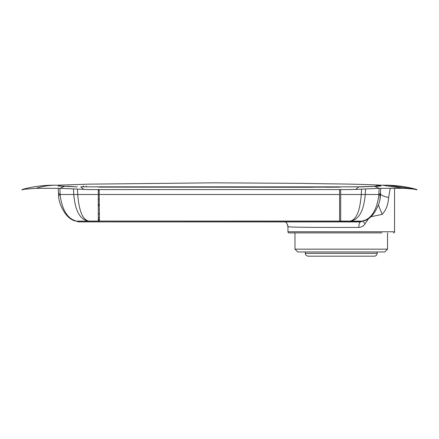 <?xml version="1.0" encoding="UTF-8"?>
<svg xmlns="http://www.w3.org/2000/svg" width="439" height="439" viewBox="0 0 439 439"><rect width="100%" height="100%" fill="white"/><g stroke="black" fill="none" stroke-linecap="round" stroke-linejoin="round"><path stroke-width="0.66" d="M387.544 232.889L387.544 249.16L294.964 249.16L294.964 232.889L289.076 232.889L381.881 232.889M379.417 251.964L384.74 251.964L387.544 249.16L294.964 249.16L297.774 251.964L379.417 251.964L303.097 251.964M370.307 256.173L308.151 256.173C306.197 255.728 305.259 254.796 305.346 253.369L377.167 253.369C376.997 255.07 376.064 256.008 374.357 256.173L370.307 256.173M380.783 188.298L379.927 199.635M362.57 221.119L362.159 221.13C371.076 219.132 376.618 210.676 378.786 195.761L380.459 194.493C380.481 200.365 378.407 206.467 374.231 212.8C371.63 216.597 368.579 219.204 365.078 220.614L362.34 221.146L340.697 221.075L340.697 194.493L365.243 194.493C363.783 211.132 358.773 219.994 350.223 221.075C356.336 219.785 360.018 210.923 361.275 194.493L361.555 189.16M378.786 195.761L378.824 194.493L380.525 193.248M365.533 188.973L365.243 194.493L378.824 194.493L379.148 188.309M313.062 187.261L98.303 187.118L340.697 187.151L340.697 186.866L361.676 186.833L379.263 186.163L358.817 186.805L355.809 189.428L350.3 189.566L88.7 189.588L60.242 188.326L36.075 188.315L22.389 189.428C32.607 186.608 43.143 185.198 53.981 185.198L56.444 185.198C49.398 185.198 42.605 186.235 36.075 188.315M340.697 189.615L340.697 194.493M362.159 221.13L340.697 221.075M73.467 189.028L73.757 194.493L60.176 194.493L60.214 195.761C62.431 210.753 67.979 219.209 76.841 221.13L98.303 221.124L98.303 194.493L73.757 194.493C75.217 211.132 80.227 219.994 88.777 221.075L76.852 221.223M60.214 195.761L58.541 194.493L58.475 193.248L60.176 194.493L59.852 188.32M58.217 188.304L58.475 193.248M77.445 189.214L77.725 194.493C79.004 210.978 82.691 219.84 88.777 221.075L98.303 221.075M98.303 187.118L98.303 186.827L80.754 186.827L83.794 189.489M355.809 189.428L378.862 188.315L374.527 186.185L380.909 185.916L380.948 185.198C355.859 183.809 328.608 184.001 302.647 183.37L213.897 182.827L88.129 184.155L58.052 185.192L58.091 185.916L59.737 186.163L77.324 186.866L59.737 186.163L58.091 185.916L58.052 185.198L56.444 185.198M98.303 189.593L98.303 194.493M379.263 186.163L380.909 185.916L380.948 185.198L383.873 185.198M381.233 185.198L385.019 185.198C395.857 185.198 406.393 186.608 416.611 189.428L406.882 188.463L413.834 189L417.045 189.867M61.449 185.198L58.469 185.198M58.052 185.198L55.363 185.203M378.862 188.315L402.92 188.315L394.557 188.254L394.557 231.765A1.119 1.119 0 0 1 393.437 232.889M340.697 187.157L340.697 186.866L358.817 186.805M98.303 186.827L87.921 186.827M53.981 185.198L53.981 185.198C43.17 185.198 32.651 186.602 22.422 189.418L22.389 189.428M416.562 189.412L388.147 185.236M382.556 185.198L402.92 188.315L406.882 188.463M365.879 186.674L361.676 186.833M340.697 186.866L342.135 186.86M352.248 186.822L358.443 186.805M338.612 187.162L326.023 187.223M76.743 186.877L67.381 186.268M64.511 186.191L61.625 186.174M99.423 220.296L98.303 220.334M99.417 219.538L98.303 219.571M360.655 221.931L78.345 221.887L360.66 221.816C359.53 222.129 358.915 224 358.811 227.424C361.516 227.32 363.618 226.069 365.133 223.681L368.535 218.765M289.076 232.889A1.119 1.119 0 0 1 287.951 231.765L287.951 226.535C285.811 227.468 327.45 227.495 358.811 227.424M362.993 220.548C362.707 221.157 363.421 222.2 365.133 223.681M99.406 218.43L98.303 217.42M98.303 205.008L99.302 205.935M390.205 188.243L388.619 197.588C388.175 204.547 386.035 210.138 382.21 214.364L370.895 216.756M378.402 204.958L382.21 214.364M76.507 221.13L78.34 221.81L76.66 221.146M99.296 205.359L98.303 204.453M83.52 185.988L83.218 186.29L83.152 185.982M86.571 186.827L86.242 186.043M98.303 199.311L99.247 200.239M339.572 189.621L339.572 194.493L99.198 194.493L99.159 189.593M339.572 186.871L99.132 186.833M362.504 221.13L360.66 221.81L362.016 221.163L339.572 221.124L339.572 194.493M99.198 194.493L99.423 221.124L76.984 221.163M362.016 221.163L362.34 221.146M380.498 193.736L380.498 193.725C380.481 194.938 383.187 196.228 388.619 197.588M64.566 186.191L60.242 188.326M360.655 221.887L362.592 221.113L360.66 221.81M76.408 221.113L78.345 221.887L76.408 221.113M287.775 225.141L287.951 226.535L286.7 223.017L285.509 221.931M99.373 214.325L98.303 213.343M287.951 231.765L394.557 231.765M98.303 203.965L99.291 204.876M339.572 221.075L99.428 221.075M98.303 190.328L99.165 190.328L98.303 190.345M377.167 251.964L377.167 253.369M305.346 251.964L305.346 253.369M58.541 194.477L58.541 194.493C58.519 200.365 60.593 206.467 64.769 212.8C67.37 216.597 70.421 219.204 73.922 220.614L76.43 221.119M21.955 189.867L25.16 189M21.95 189.692L23.98 189.138M416.578 189.418C406.349 186.602 395.83 185.198 385.019 185.198M383.373 185.198L384.048 185.192M380.942 185.269L376.607 185.379M59.501 185.192L58.14 185.198M58.058 185.296L60.505 185.379M383.73 185.203L384.257 185.192M362.142 221.223L362.526 221.119"/></g></svg>
